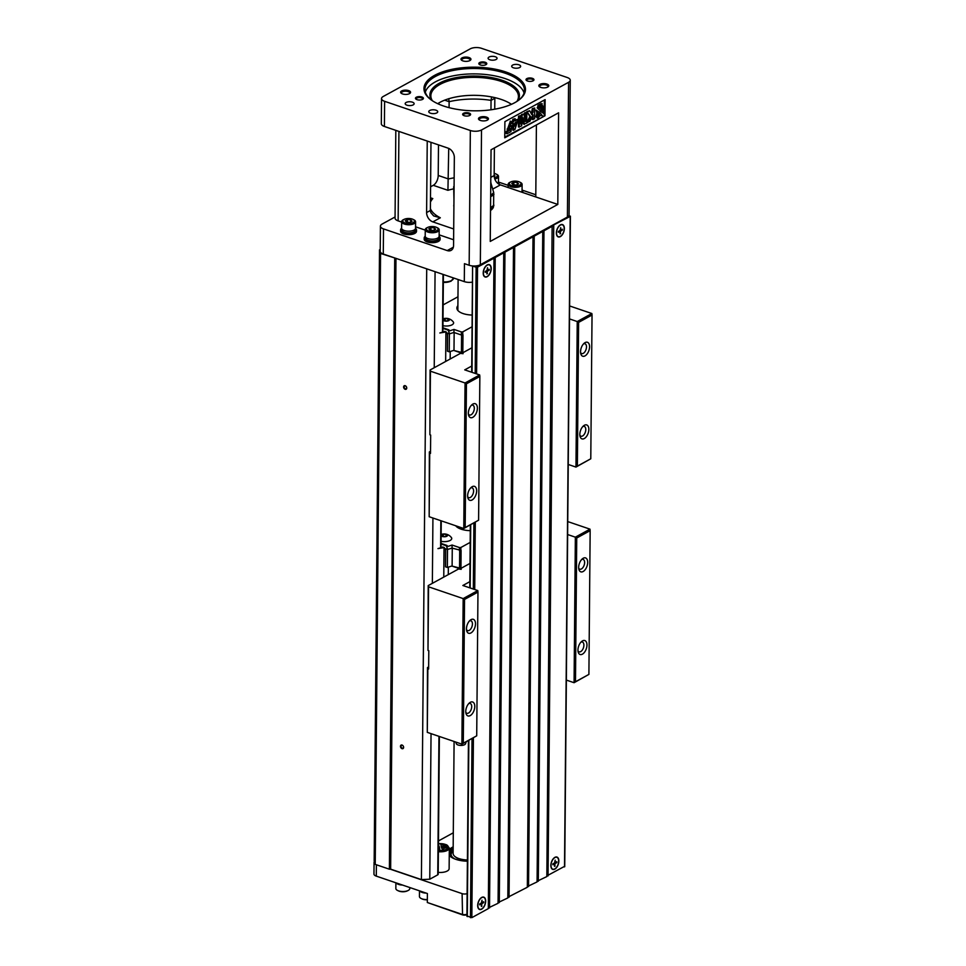 <?xml version="1.0" encoding="UTF-8"?>
<svg xmlns="http://www.w3.org/2000/svg" width="966" height="966" viewBox="0 0 966 966"><rect width="100%" height="100%" fill="white"/><g stroke="black" fill="none" stroke-linecap="round" stroke-linejoin="round"><path stroke-width="1.45" d="M527.339 886.571L537.084 881.91L542.759 231.454L477.53 267.171L476.588 373.902M533.003 236.791L527.327 887.259L507.826 897.257M513.501 247.477L507.826 897.933L498.07 902.594M503.745 252.814L498.07 903.282L488.313 907.943M493.988 258.163L488.313 908.62L471.843 917.64L467.133 916.022M564.53 866.369L546.853 875.896M564.518 866.888L570.194 216.432L552.129 225.766L546.841 876.573L537.096 881.233M552.516 226.104L542.759 231.454M570.194 216.432L568.986 215.478M471.674 372.236L472.591 265.952L472.06 372.369M475.2 373.431L476.129 267.232L472.978 266.169M476.129 267.232L477.53 267.171M495.208 257.487L489.533 907.955M543.979 230.777L538.303 881.246M514.721 246.813L509.046 897.269M534.222 236.127L528.547 886.583M485.669 901.121A6.521 3.586 -71.2 0 1 482.251 908.789A6.521 3.586 -71.2 0 1 477.868 907.183A6.521 3.586 -71.2 0 1 481.02 897.909A6.521 3.586 -71.2 0 1 485.669 901.121M491.199 268.633A6.521 3.586 -71.2 0 1 487.77 276.288A6.521 3.586 -71.2 0 1 483.386 274.694A6.521 3.586 -71.2 0 1 486.538 265.409A6.521 3.586 -71.2 0 1 491.199 268.633M504.964 252.15L499.289 902.606M558.843 861.056A6.521 3.586 -71.2 0 1 555.414 868.724A6.521 3.586 -71.2 0 1 551.031 867.118A6.521 3.586 -71.2 0 1 554.182 857.844A6.521 3.586 -71.2 0 1 558.843 861.056M564.361 228.568A6.521 3.586 -71.2 0 1 560.932 236.223A6.521 3.586 -71.2 0 1 556.549 234.629A6.521 3.586 -71.2 0 1 559.7 225.356A6.521 3.586 -71.2 0 1 564.361 228.568M553.735 225.44L548.06 875.908M395.07 216.976L382.089 224.076A7.957 3.417 0.5 0 0 380.423 226.153A7.957 3.417 0.5 0 0 383.502 228.894L447.21 250.58L453.356 247.211M470.273 48.831L383.2 96.503A7.957 3.417 0.5 0 0 381.534 98.58A7.957 3.417 0.5 0 0 384.625 101.309L470.345 130.507A7.957 3.417 0.5 0 0 481.515 129.975L568.576 82.303A7.957 3.417 0.5 0 0 570.254 80.226A7.957 3.417 0.5 0 0 567.163 77.485L481.442 48.3A7.957 3.417 0.5 0 0 470.273 48.831M430.582 186.8L433.275 185.327A7.957 4.383 108.8 0 0 438.214 175.462L438.492 144.888M438.842 104.183L438.854 102.964M380.218 249.445L379.505 249.832L374.168 860.766L375.231 864.377L380.556 253.442L395.553 258.224L383.285 254.046A7.957 3.417 -179.5 0 1 380.206 251.305L380.423 226.153M379.505 249.832L380.556 253.442M375.231 864.377L389.383 869.195L394.72 258.26M389.383 869.195L390.638 869.134L395.975 258.369M403.607 386.955A1.992 1.425 61.3 0 1 405.974 386.207A1.992 1.425 61.3 0 1 405.949 389.322A1.992 1.425 61.3 0 1 403.607 386.955M400.467 746.332A1.992 1.425 61.3 0 1 402.846 745.571A1.992 1.425 61.3 0 1 402.81 748.686A1.992 1.425 61.3 0 1 400.467 746.332M390.638 869.134L421.393 879.603L426.718 268.838M421.393 879.603L429.773 879.205L431.041 733.629M432.357 583.343L432.925 518.018M434.229 367.72L435.074 271.675M429.773 879.205L437.755 874.834A1.992 0.857 0.5 0 0 438.178 874.315L439.373 736.478M438.467 840.927L453.296 832.801M401.023 746.307A1.594 1.135 -118.7 0 0 403.051 748.131A1.594 1.135 -118.7 0 0 401.518 745.329A1.594 1.135 -118.7 0 0 401.023 746.307M404.162 386.931A1.594 1.135 -118.7 0 0 406.191 388.755A1.594 1.135 -118.7 0 0 404.657 385.965A1.594 1.135 -118.7 0 0 404.162 386.931M472.459 282.096A7.957 3.417 -179.5 0 1 464.296 281.625L395.553 258.224M415.525 228.387A7.957 3.417 -179.5 0 1 416.515 230.053L416.503 231.309A7.957 3.417 -179.5 0 1 412.035 234.352A7.957 3.417 -179.5 0 1 403.667 233.917A7.957 3.417 -179.5 0 1 400.588 231.176L400.6 229.92A7.957 3.417 -179.5 0 1 401.615 228.266M453.609 239.773L439.144 234.847M425.257 230.113L415.549 226.805M401.663 222.083L398.137 220.876A7.957 3.417 -179.5 0 1 395.058 218.135L395.819 130.362M439.119 236.416A7.957 3.417 -179.5 0 1 440.11 238.095L440.098 239.351A7.957 3.417 -179.5 0 1 435.63 242.381A7.957 3.417 -179.5 0 1 427.262 241.947A7.957 3.417 -179.5 0 1 424.183 239.206L424.195 237.95A7.957 3.417 -179.5 0 1 425.209 236.296M498.468 182.055L508.164 185.351M522.063 190.085L535.804 194.77M453.899 206.567A19.9 8.561 -179.5 0 1 453.791 205.625A19.9 8.561 -179.5 0 1 453.923 204.683M493.59 205.734A19.9 8.561 -179.5 0 1 493.59 205.963A19.9 8.561 -179.5 0 1 490.523 210.479M557.805 204.442L490.245 241.428L491.054 149.79L558.602 112.793L557.805 204.442L535.78 196.943L536.408 124.952M490.813 177.394L494.157 175.558A7.957 5.699 -118.7 0 0 500.388 184.892L535.78 196.943M432.84 221.878A7.957 5.699 61.3 0 1 426.61 212.556L430.377 210.479L430.764 212.544L433.637 215.925L440.327 217.785L432.84 221.878L453.706 228.99M492.262 206.845A19.9 8.561 -179.5 0 1 493.034 207.944M447.21 250.58A7.957 5.699 61.3 0 0 451.098 250.375A7.957 5.699 61.3 0 0 453.561 245.533L454.334 157.494A7.957 5.699 61.3 0 0 448.103 148.16L384.396 126.474L384.625 101.309M464.296 281.625L464.453 263.658L469.162 265.264L470.345 130.507M381.534 98.58L381.316 123.733A7.957 3.417 0.5 0 0 384.396 126.474M511.449 104.316A43.784 18.825 0.5 0 0 439.892 102.372A43.784 18.825 0.5 0 0 437.719 103.676M570.254 80.226L569.071 214.995A7.957 3.417 -179.5 0 1 567.404 217.06L480.331 264.732A7.957 3.417 -179.5 0 1 469.162 265.264M504.747 137.812L544.981 115.787L545.126 99.607L504.892 121.644L504.747 137.812M434.603 75.348A50.751 21.82 -179.5 0 1 502.513 70.941A50.751 21.82 -179.5 0 1 519.249 99.776A50.751 21.82 -179.5 0 1 474.523 110.824A50.751 21.82 -179.5 0 1 429.991 99.003A50.751 21.82 -179.5 0 1 434.603 75.348M539.885 84.392A4.975 2.137 -179.5 0 1 546.551 83.957A4.975 2.137 -179.5 0 1 548.181 86.783A4.975 2.137 -179.5 0 1 543.798 87.87A4.975 2.137 -179.5 0 1 539.439 86.711A4.975 2.137 -179.5 0 1 539.885 84.392M462.026 57.888A4.975 2.137 -179.5 0 1 468.691 57.453A4.975 2.137 -179.5 0 1 470.333 60.278A4.975 2.137 -179.5 0 1 465.95 61.365A4.975 2.137 -179.5 0 1 461.579 60.206A4.975 2.137 -179.5 0 1 462.026 57.888M401.675 90.937A4.975 2.137 -179.5 0 1 408.328 90.502A4.975 2.137 -179.5 0 1 409.97 93.328A4.975 2.137 -179.5 0 1 405.587 94.414A4.975 2.137 -179.5 0 1 401.216 93.255A4.975 2.137 -179.5 0 1 401.675 90.937M479.534 117.441A4.975 2.137 -179.5 0 1 486.188 117.007A4.975 2.137 -179.5 0 1 487.83 119.832A4.975 2.137 -179.5 0 1 483.447 120.919A4.975 2.137 -179.5 0 1 479.076 119.76A4.975 2.137 -179.5 0 1 479.534 117.441M416.286 97.24A3.985 1.715 -179.5 0 1 421.623 96.902A3.985 1.715 -179.5 0 1 422.927 99.16A3.985 1.715 -179.5 0 1 419.425 100.029A3.985 1.715 -179.5 0 1 415.935 99.1A3.985 1.715 -179.5 0 1 416.286 97.24M463.475 113.312A3.985 1.715 -179.5 0 1 468.8 112.962A3.985 1.715 -179.5 0 1 470.116 115.22A3.985 1.715 -179.5 0 1 466.614 116.089A3.985 1.715 -179.5 0 1 463.112 115.159A3.985 1.715 -179.5 0 1 463.475 113.312M479.655 62.548A3.985 1.715 -179.5 0 1 484.98 62.198A3.985 1.715 -179.5 0 1 486.296 64.468A3.985 1.715 -179.5 0 1 482.783 65.326A3.985 1.715 -179.5 0 1 479.293 64.408A3.985 1.715 -179.5 0 1 479.655 62.548M526.844 78.608A3.985 1.715 -179.5 0 1 532.169 78.27A3.985 1.715 -179.5 0 1 533.486 80.528A3.985 1.715 -179.5 0 1 529.972 81.398A3.985 1.715 -179.5 0 1 526.482 80.468A3.985 1.715 -179.5 0 1 526.844 78.608M489.038 57.054A4.48 1.92 -179.5 0 1 494.037 56.451A4.48 1.92 -179.5 0 1 497.055 58.298A4.48 1.92 -179.5 0 1 492.563 60.194A4.48 1.92 -179.5 0 1 488.096 58.226A4.48 1.92 -179.5 0 1 489.038 57.054M512.632 65.096A4.48 1.92 -179.5 0 1 517.631 64.493A4.48 1.92 -179.5 0 1 520.65 66.34A4.48 1.92 -179.5 0 1 516.158 68.224A4.48 1.92 -179.5 0 1 511.69 66.256A4.48 1.92 -179.5 0 1 512.632 65.096M406.118 102.468A4.48 1.92 -179.5 0 1 411.118 101.853A4.48 1.92 -179.5 0 1 414.136 103.712A4.48 1.92 -179.5 0 1 409.644 105.596A4.48 1.92 -179.5 0 1 405.177 103.628A4.48 1.92 -179.5 0 1 406.118 102.468M429.713 110.498A4.48 1.92 -179.5 0 1 434.712 109.895A4.48 1.92 -179.5 0 1 437.731 111.742A4.48 1.92 -179.5 0 1 433.239 113.626A4.48 1.92 -179.5 0 1 428.771 111.658A4.48 1.92 -179.5 0 1 429.713 110.498M453.658 188.841A43.784 18.825 0.5 0 0 447.934 190.314L448.719 148.402M449.081 107.649L449.13 101.684L444.662 100.162M490.97 109.786L491.042 100.367A51.753 22.254 0.5 0 0 449.13 101.684L448.731 98.665M494.157 175.558L494.399 147.955M494.737 109.194L494.834 98.291L491.042 100.367L491.609 96.95M494.87 97.638A7.957 5.699 -118.7 0 0 494.834 98.291M430.377 210.479L430.981 142.328M426.61 212.556L427.238 141.06M516.895 101.43A43.784 18.825 0.5 0 0 518.44 96.564A43.784 18.825 0.5 0 0 488.905 78.487A43.784 18.825 0.5 0 0 440.049 84.404A43.784 18.825 0.5 0 0 430.86 95.803A43.784 18.825 0.5 0 0 432.321 100.693M533.111 80.77A3.284 1.413 0.5 0 0 533.268 80.347A3.284 1.413 0.5 0 0 531.046 78.983A3.284 1.413 0.5 0 0 527.388 79.429A3.284 1.413 0.5 0 0 526.699 80.287A3.284 1.413 0.5 0 0 526.844 80.721M485.922 64.71A3.284 1.413 0.5 0 0 486.079 64.275A3.284 1.413 0.5 0 0 483.857 62.923A3.284 1.413 0.5 0 0 480.199 63.37A3.284 1.413 0.5 0 0 479.51 64.215A3.284 1.413 0.5 0 0 479.667 64.65M469.742 115.461A3.284 1.413 0.5 0 0 469.899 115.039A3.284 1.413 0.5 0 0 467.689 113.686A3.284 1.413 0.5 0 0 464.03 114.121A3.284 1.413 0.5 0 0 463.33 114.978A3.284 1.413 0.5 0 0 463.487 115.413M422.553 99.401A3.284 1.413 0.5 0 0 422.71 98.967A3.284 1.413 0.5 0 0 420.5 97.614A3.284 1.413 0.5 0 0 416.841 98.061A3.284 1.413 0.5 0 0 416.153 98.918A3.284 1.413 0.5 0 0 416.298 99.341M487.407 120.11A4.178 1.799 0.5 0 0 487.637 119.53A4.178 1.799 0.5 0 0 484.811 117.804A4.178 1.799 0.5 0 0 480.15 118.371A4.178 1.799 0.5 0 0 479.281 119.458A4.178 1.799 0.5 0 0 479.498 120.038M409.548 93.605A4.178 1.799 0.5 0 0 409.777 93.026A4.178 1.799 0.5 0 0 406.964 91.299A4.178 1.799 0.5 0 0 402.291 91.867A4.178 1.799 0.5 0 0 401.421 92.953A4.178 1.799 0.5 0 0 401.639 93.533M469.911 60.556A4.178 1.799 0.5 0 0 470.14 59.977A4.178 1.799 0.5 0 0 467.315 58.25A4.178 1.799 0.5 0 0 462.654 58.817A4.178 1.799 0.5 0 0 461.772 59.904A4.178 1.799 0.5 0 0 461.99 60.484M547.77 87.061A4.178 1.799 0.5 0 0 547.988 86.481A4.178 1.799 0.5 0 0 545.174 84.754A4.178 1.799 0.5 0 0 540.513 85.322A4.178 1.799 0.5 0 0 539.632 86.409A4.178 1.799 0.5 0 0 539.849 86.988M430.486 198.634L432.804 198.585A43.784 18.825 0.5 0 0 430.45 202.148M500.388 184.892L492.889 188.998L492.286 187.682M491.283 184.53L490.764 182.067M431.524 100.15A44.786 19.26 -179.5 0 1 474.825 76.036A44.786 19.26 -179.5 0 1 517.704 100.899M425.318 92.156A49.761 21.397 -179.5 0 1 435.328 81.905A49.761 21.397 -179.5 0 1 487.854 74.756A49.761 21.397 -179.5 0 1 524.043 93.026M518.802 100.126A49.761 21.397 0.5 0 0 524.466 90.333A49.761 21.397 0.5 0 0 490.897 69.781A49.761 21.397 0.5 0 0 435.376 76.507A49.761 21.397 0.5 0 0 424.943 89.464A49.761 21.397 0.5 0 0 430.438 99.353M504.747 137.112L544.981 115.787M540.767 104.545L540.863 103.748M541.648 104.014L540.743 103.785L542.131 103.664L541.781 105.644L542.131 103.664M539.426 107.938L540.211 108.216L542.542 105.548L540.187 110.752L537.132 107.806L539.426 107.938L541.129 105.982M541.685 105.342L542.542 105.548M536.71 117.164L535.925 116.898L536.903 112.974L535.985 110.088L539.414 112.297L536.71 117.164L537.688 113.239L536.77 110.366M524.562 117.659L524.598 112.829L526.856 112.297L526.76 123.08L523.608 124.107L522.703 119.687M524.405 124.373L523.053 117.792L521.58 125.918L518.44 126.944L518.525 116.162L520.783 115.63L520.71 124.107L522.328 114.773L521.543 114.507L523.85 113.952L525.311 121.583L525.383 113.107L524.598 112.829M520.746 119.072L521.543 114.507M544.196 115.522L544.329 100.041M511.92 122.815L512.91 119.241L515.144 118.709L515.132 120.883L518.319 119.132L515.132 120.182M518.319 119.132L514.866 129.637L512.813 130.06L512.874 123.926M513.598 130.325L513.658 123.491L512.692 124.022L511.908 123.25M531.312 113.759L532.326 108.603L534.681 108.011L534.596 118.794L532.23 119.386L532.254 116.488M533.015 119.651L533.063 114.869L529.827 121.402L526.929 122.296L529.899 116.488L526.856 111.597L529.682 110.752L531.783 114.64L533.075 112.128L532.29 111.863M510.483 124.24L509.939 123.25L508.78 127.5L511.775 125.556L510.954 131.593L506.993 133.755L507.017 131.823L509.843 130.277L510.084 128.309L507.826 129.42L510.929 121.378L511.968 123.213L510.483 124.24L509.505 123.274M508.454 127.21L509.77 125.713L511.775 125.556M506.993 133.755L506.208 133.489L506.232 131.557L509.154 129.166M507.464 129.203L510.386 121.233M540.175 113.01L539.39 112.744L537.048 117.949L537.833 118.214L540.151 115.546L542.445 115.691L540.175 113.01L537.833 118.214M543.592 113.396L540.163 111.187L542.868 106.32L543.653 106.586L542.675 110.51L543.592 113.396L540.948 111.464L543.653 106.586M539.596 105.137L538.714 104.896L540.115 104.775L539.632 106.514L540.38 104.63L540.477 106.079L541.02 104.28L540.682 106.248L540.163 105.306L539.149 107.093L540.115 104.775M539.487 104.557L540.38 104.63L539.559 104.376M540.694 104.533L539.825 104.231L541.02 104.28M538.448 107.48L537.651 107.214L537.99 105.234L539.378 105.173L538.448 107.48L539.378 105.173M525.383 113.107L526.856 112.297M519.225 127.21L519.322 116.427L518.525 116.162M519.322 116.427L520.783 115.63M522.328 114.773L523.85 113.952M512.692 124.022L512.705 122.199L513.683 121.68L513.695 119.506L512.91 119.241M513.695 119.506L515.144 118.709M512.705 122.199L511.92 121.933M513.683 121.68L512.898 121.402M516.907 121.716L515.107 122.694L515.083 126.377L516.907 121.716M515.095 124.046L515.772 122.332M533.075 112.128L533.111 108.88L532.326 108.603M533.111 108.88L534.681 108.011M527.714 122.561L530.684 116.753L529.899 116.488M530.684 116.753L526.856 111.597M527.641 111.863L529.682 110.752M510.555 125.978L509.77 125.713M507.017 131.823L506.232 131.557M509.843 130.277L509.058 130.012M536.903 112.974L537.688 113.239M540.163 111.187L540.948 111.464M540.187 110.752L537.917 108.071L540.211 108.216M537.132 107.806L537.917 108.071M538.714 104.835L539.511 105.113M539.825 104.231L540.61 104.497M540.839 104.569L541.552 104.811M540.755 103.724L541.54 103.99M541.781 105.644L540.803 104.678M541.165 105.692L541.528 104.92M537.664 107.154L538.448 107.419M537.977 105.294L538.883 105.523M537.99 105.234L538.774 105.511M522.038 191.014A7.957 3.417 -179.5 0 1 523.029 192.596M510.845 181.898A5.844 2.512 0.5 0 0 511.569 185.593A5.844 2.512 0.5 0 0 519.43 185.375A5.844 2.512 0.5 0 0 519.479 181.982A5.844 2.512 0.5 0 0 510.845 181.898L510.012 182.284A6.967 2.995 0.5 0 0 508.176 184.289A6.967 2.995 0.5 0 0 510.869 186.692A6.967 2.995 0.5 0 0 518.199 187.066A6.967 2.995 0.5 0 0 522.111 184.409L522.051 190.882A6.967 2.995 -179.5 0 1 521.471 192.065M522.111 184.409A6.967 2.995 0.5 0 0 520.312 182.381L519.479 181.982M513.031 184.784L511.739 183.407L513.84 182.248L517.257 182.477L518.561 183.854L516.448 185.013L513.031 184.784M513.84 182.248L513.827 184.844M517.257 182.477L517.245 184.578M498.444 182.985A7.957 3.417 -179.5 0 1 499.422 184.482M494.797 178.988A6.967 2.995 0.5 0 0 498.516 176.38L498.456 182.852A6.967 2.995 -179.5 0 1 498.178 183.673M498.516 176.38A6.967 2.995 0.5 0 0 496.717 174.351L495.884 173.94A5.844 2.512 0.5 0 0 494.181 173.373M494.435 177.804A5.844 2.512 0.5 0 0 495.884 173.94M494.169 174.979L494.966 175.824L494.181 176.259M416.515 230.053A7.957 3.417 -179.5 0 1 412.047 233.084A7.957 3.417 -179.5 0 1 403.679 232.661A7.957 3.417 -179.5 0 1 400.6 229.92M415.332 228.954L415.32 230.041A6.762 2.91 -179.5 0 1 413.907 231.804A6.762 2.91 -179.5 0 1 406.348 232.721A6.762 2.91 -179.5 0 1 401.784 229.932L401.796 228.845M415.597 221.782L415.537 228.254A6.967 2.995 -179.5 0 1 411.625 230.898A6.967 2.995 -179.5 0 1 404.307 230.524A6.967 2.995 -179.5 0 1 401.602 228.133L401.663 221.661A6.967 2.995 0.5 0 0 404.356 224.064A6.967 2.995 0.5 0 0 411.685 224.438A6.967 2.995 0.5 0 0 415.597 221.782A6.967 2.995 0.5 0 0 413.798 219.753L412.965 219.354A5.844 2.512 0.5 0 0 404.331 219.27A5.844 2.512 0.5 0 0 405.056 222.965A5.844 2.512 0.5 0 0 412.917 222.735A5.844 2.512 0.5 0 0 412.965 219.354M404.331 219.27L403.498 219.656A6.967 2.995 0.5 0 0 401.663 221.661M406.517 222.156L405.225 220.779L407.326 219.62L410.743 219.85L412.047 221.226L409.934 222.385L406.517 222.156M407.326 219.62L407.314 222.216M410.743 219.85L410.731 221.951M440.11 238.095A7.957 3.417 -179.5 0 1 435.642 241.126A7.957 3.417 -179.5 0 1 427.274 240.691A7.957 3.417 -179.5 0 1 424.195 237.95M438.926 236.996L438.914 238.083A6.762 2.91 -179.5 0 1 437.501 239.846A6.762 2.91 -179.5 0 1 429.942 240.751A6.762 2.91 -179.5 0 1 425.378 237.962L425.39 236.875M439.192 229.811L439.132 236.284A6.967 2.995 -179.5 0 1 435.219 238.94A6.967 2.995 -179.5 0 1 427.902 238.566A6.967 2.995 -179.5 0 1 425.197 236.163L425.257 229.691A6.967 2.995 0.5 0 0 427.95 232.094A6.967 2.995 0.5 0 0 435.28 232.468A6.967 2.995 0.5 0 0 439.192 229.811A6.967 2.995 0.5 0 0 437.393 227.783L436.56 227.384A5.844 2.512 0.5 0 0 427.926 227.312A5.844 2.512 0.5 0 0 428.65 230.995A5.844 2.512 0.5 0 0 436.511 230.777A5.844 2.512 0.5 0 0 436.56 227.384M427.926 227.312L427.093 227.686A6.967 2.995 0.5 0 0 425.257 229.691M430.111 230.198L428.807 228.809L430.921 227.65L434.338 227.879L435.642 229.256L433.529 230.415L430.111 230.198M430.921 227.65L430.896 230.246M434.338 227.879L434.326 229.98M491.03 207.63A17.907 7.704 -179.5 0 1 491.573 209.55A17.907 7.704 -179.5 0 1 491.573 209.682L491.573 209.55M453.96 199.672L453.682 186.692M490.656 195.072A20.902 8.984 0.5 0 0 493.711 192.536L491.477 184.929A20.902 8.984 0.5 0 0 490.752 184.47M493.711 192.536L493.602 205.118M467.411 859.969A14.925 6.424 -179.5 0 1 454.889 856.504A14.925 6.424 -179.5 0 1 453.114 853.437L454.092 741.477M467.411 860.44A13.935 5.989 -179.5 0 1 455.759 857.204L454.889 856.504M453.126 851.263A16.917 7.269 0.5 0 0 451.122 854.487M453.139 850.901A16.917 7.269 0.5 0 0 451.11 854.318A16.917 7.269 0.5 0 0 455.191 859.1M453.151 849.766A18.306 7.873 0.5 0 0 451.967 850.575A18.306 7.873 0.5 0 0 450.216 856.142M449.262 853.872A18.909 8.126 -179.5 0 1 451.436 850.986A18.909 8.126 -179.5 0 1 451.714 850.78M374.397 861.551A5.965 2.572 0.5 0 0 374.071 862.384A5.965 2.572 0.5 0 0 375.074 863.821M449.299 849.657A19.9 8.561 -179.5 0 1 452.317 847.303A19.9 8.561 -179.5 0 1 453.175 846.868M467.399 861.213A19.9 8.561 -179.5 0 1 450.506 856.588A19.9 8.561 -179.5 0 1 449.25 855.345M438.19 872.358A8.96 3.852 0.5 0 0 449.13 868.7L449.311 848.039A8.96 3.852 -179.5 0 1 438.371 851.698M390.228 869.159L462.11 893.635A3.985 1.715 0.5 0 0 467.121 893.622M453.163 848.438A18.909 8.126 0.5 0 0 453.102 848.474A18.909 8.126 0.5 0 0 449.275 852.423M449.262 854.367A18.909 8.126 0.5 0 0 450.977 856.939M466.94 914.536L466.711 914.657A2.983 1.28 -179.5 0 1 462.533 914.862L427.322 902.51L427.395 893.526L376.281 876.126A5.965 2.572 -179.5 0 1 373.963 874.073L374.071 862.384M427.322 902.51L461.929 914.295A3.985 1.715 0.5 0 0 466.94 914.283M420.089 891.038A6.762 2.91 0.5 0 0 425.825 892.995M419.812 890.942A6.967 2.995 0.5 0 0 422.19 892.439A6.967 2.995 0.5 0 0 426.103 893.091M427.346 899.539A6.967 2.995 -179.5 0 1 422.13 898.899A6.967 2.995 -179.5 0 1 421.236 898.537A6.967 2.995 -179.5 0 1 419.437 896.508L419.486 890.833M427.346 899.769A5.844 2.512 -179.5 0 1 422.818 899.249A5.844 2.512 -179.5 0 1 422.07 898.935A5.844 2.512 -179.5 0 1 421.695 898.742M396.495 883.009A6.762 2.91 0.5 0 0 402.23 884.965M396.217 882.912A6.967 2.995 0.5 0 0 398.596 884.409A6.967 2.995 0.5 0 0 402.52 885.061M409.789 887.525L409.777 888.599A6.967 2.995 -179.5 0 1 407.942 890.592A6.967 2.995 -179.5 0 1 398.535 890.869A6.967 2.995 -179.5 0 1 397.642 890.507A6.967 2.995 -179.5 0 1 395.843 888.478L395.891 882.803M407.483 890.785A5.844 2.512 -179.5 0 1 407.109 890.978A5.844 2.512 -179.5 0 1 399.224 891.207A5.844 2.512 -179.5 0 1 398.475 890.906A5.844 2.512 -179.5 0 1 398.101 890.712M447.536 845.938L441.208 846.614L440.846 843.668L443.177 845.359L447.536 845.938L441.208 846.614M438.419 846.723L439.24 846.711L438.431 844.779M438.395 849.223L439.844 850.322L439.482 847.375L438.407 847.46M447.886 847.351L443.998 848.329L442.706 850.189L441.462 847.46L447.886 847.351M447.898 847.17L443.998 848.148L442.718 850.008L441.462 847.279M438.395 849.042L439.844 850.152M438.419 846.542L439.24 846.53M441.208 846.433L440.846 843.668M558.686 861.141A6.267 3.453 108.8 0 0 554.303 857.977A6.267 3.453 108.8 0 0 551.006 865.355A6.267 3.453 108.8 0 0 551.2 867.094A6.267 3.453 108.8 0 0 555.438 868.47A6.267 3.453 108.8 0 0 558.686 861.141M554.52 866.345L554.544 863.846L552.854 864.775L552.854 863.894L554.556 862.964L555.172 860.151L555.148 862.638L556.839 861.708L556.839 862.59L555.136 863.519L554.52 866.345M556.839 862.59L555.378 862.517M554.544 863.846L553.554 863.519M554.158 863.181L555.136 863.519M555.124 866.019L554.532 865.403M485.524 901.206A6.267 3.453 108.8 0 0 481.14 898.042A6.267 3.453 108.8 0 0 477.844 905.408A6.267 3.453 108.8 0 0 478.037 907.159A6.267 3.453 108.8 0 0 482.275 908.535A6.267 3.453 108.8 0 0 485.524 901.206M481.358 906.41L481.382 903.91L479.679 904.84L479.691 903.959L481.382 903.029L482.01 900.203L481.986 902.703L483.676 901.773L483.676 902.655L481.974 903.584L481.358 906.41M483.676 902.655L482.215 902.582M481.382 903.91L480.392 903.572M480.983 903.246L481.974 903.584M481.949 906.084L481.37 905.468M556.525 232.854A6.267 3.453 108.8 0 0 556.718 234.605A6.267 3.453 108.8 0 0 560.956 235.982A6.267 3.453 108.8 0 0 564.204 228.652A6.267 3.453 108.8 0 0 559.833 225.476A6.267 3.453 108.8 0 0 556.525 232.854M560.038 233.857L560.063 231.357L558.372 232.287L558.372 231.405L560.075 230.476L560.691 227.65L560.666 230.149L562.369 229.22L562.357 230.101L560.666 231.031L560.038 233.857M562.357 230.101L560.896 230.017M560.063 231.357L559.072 231.019M559.676 230.693L560.666 231.031M560.642 233.531L560.051 232.915M483.362 272.919A6.267 3.453 108.8 0 0 483.555 274.658A6.267 3.453 108.8 0 0 487.794 276.047A6.267 3.453 108.8 0 0 491.042 268.717A6.267 3.453 108.8 0 0 486.659 265.541A6.267 3.453 108.8 0 0 483.362 272.919M486.876 273.921L486.9 271.422L485.21 272.352L485.21 271.47L486.912 270.54L487.528 267.715L487.504 270.214L489.194 269.285L489.194 270.166L487.492 271.096L486.876 273.921M489.194 270.166L487.733 270.082M486.9 271.422L485.91 271.084M486.514 270.758L487.492 271.096M487.48 273.583L486.888 272.967M448.345 567.127L448.284 574.613M461.193 569.336L458.572 568.986L428.204 585.613L428.554 586.809L463.161 598.594L477.796 590.576L462.859 585.493L469.838 581.665M469.995 563.42L460.939 568.382L451.786 566.028L461.193 569.228M451.786 566.028L447.355 567.44L445.543 566.825L445.592 548.76M567.634 534.536L575.35 537.168L589.985 529.151L567.742 521.58M470.285 530.672A15.927 6.847 -179.5 0 1 455.723 525.77M588.898 674.401L574.082 682.708L575.35 537.168L576.738 538.002L575.482 681.742L588.898 674.401L590.154 530.648L576.738 538.002M566.354 680.088L574.082 682.708L575.482 681.742M476.709 735.826L461.893 744.134L463.161 598.594L464.549 599.427L463.294 743.18L476.709 735.826L477.965 592.086L464.549 599.427M428.65 666.914L427.491 667.542L427.286 732.361L461.893 744.134L463.294 743.18M447.512 549.473L445.688 548.797L447.512 549.473L447.355 567.44M445.543 566.825L445.7 548.857M452.112 565.919L452.269 548.169M459.55 568.455L459.695 550.608M460.939 568.382L461.096 550.415L452.064 548.096L447.596 549.449M470.188 542.397L460.879 547.493L460.854 550.548M445.688 548.797L444.505 548.398M441.076 541.31A7.462 3.212 0.5 0 0 450.168 540.441A7.462 3.212 0.5 0 0 451.738 538.497A7.462 3.212 0.5 0 0 450.977 537.072M459.454 550.608L459.49 547.565L452.088 545.041L452.064 548.096M459.49 547.565L460.879 547.493M447.801 549.521L446.232 545.742L448.152 546.358L452.088 545.041M446.232 545.742L441.051 543.979M447.041 545.476L441.064 543.435M441.136 534.512A8.875 8.875 0 0 1 451.388 537.579A7.462 3.212 -179.5 0 1 451.738 538.533M442.537 536.335L441.45 535.188L443.213 534.222L446.063 534.415L447.149 535.562L445.386 536.528L442.537 536.335M441.136 535.067A3.236 1.389 -179.5 0 1 441.74 534.5A3.236 1.389 -179.5 0 1 446.823 534.524A3.236 1.389 -179.5 0 1 445.664 536.637A3.236 1.389 -179.5 0 1 441.136 535.623M446.063 534.415L446.05 536.166M443.213 534.222L443.201 536.384M445.592 548.857L444.674 549.28L444.336 547.553L437.936 548.603L442.899 547.154M444.034 547.65L443.768 577.088M466.264 741.743L465.552 743.748A4.673 2.017 -179.5 0 1 458.065 744.991A4.673 2.017 -179.5 0 1 456.302 743.675L455.759 742.057M428.554 586.809L427.998 650.42L428.795 650.686L428.626 669.015L427.841 668.75L427.286 732.361M428.204 585.613L427.998 650.42M427.491 667.542L427.841 668.75M474.777 706.484A7.366 4.057 -71.2 0 1 470.913 715.142A7.366 4.057 -71.2 0 1 465.962 713.331A7.366 4.057 -71.2 0 1 469.524 702.85A7.366 4.057 -71.2 0 1 474.777 706.484M475.501 623.831A7.366 4.057 -71.2 0 1 471.625 632.488A7.366 4.057 -71.2 0 1 466.675 630.677A7.366 4.057 -71.2 0 1 470.249 620.196A7.366 4.057 -71.2 0 1 475.501 623.831M587.69 562.405A7.366 4.057 -71.2 0 1 583.814 571.063A7.366 4.057 -71.2 0 1 578.863 569.252A7.366 4.057 -71.2 0 1 582.438 558.771A7.366 4.057 -71.2 0 1 587.69 562.405M586.966 645.059A7.366 4.057 -71.2 0 1 583.09 653.716A7.366 4.057 -71.2 0 1 578.139 651.905A7.366 4.057 -71.2 0 1 581.713 641.424A7.366 4.057 -71.2 0 1 586.966 645.059M466.506 629.578A5.18 2.85 108.8 0 0 467.592 630.605A5.18 2.85 108.8 0 0 470.792 628.926A5.18 2.85 108.8 0 0 472.434 623.976A5.18 2.85 108.8 0 0 470.925 620.812A5.18 2.85 108.8 0 0 469.44 620.969M577.97 650.806A5.18 2.85 108.8 0 0 579.057 651.833A5.18 2.85 108.8 0 0 582.256 650.154A5.18 2.85 108.8 0 0 583.899 645.203A5.18 2.85 108.8 0 0 582.389 642.04A5.18 2.85 108.8 0 0 580.904 642.197M578.694 568.153A5.18 2.85 108.8 0 0 579.781 569.179A5.18 2.85 108.8 0 0 582.969 567.489A5.18 2.85 108.8 0 0 584.623 562.55A5.18 2.85 108.8 0 0 583.114 559.386A5.18 2.85 108.8 0 0 581.629 559.543M465.781 712.232A5.18 2.85 108.8 0 0 466.868 713.27A5.18 2.85 108.8 0 0 470.068 711.58A5.18 2.85 108.8 0 0 471.71 706.629A5.18 2.85 108.8 0 0 470.213 703.465A5.18 2.85 108.8 0 0 468.715 703.622M589.985 529.151L590.154 530.648M477.965 592.086L477.796 590.576M450.228 351.503L450.168 358.99M463.064 353.713L460.456 353.363L430.087 369.99L430.438 371.185L465.044 382.971L479.679 374.953L464.731 369.869L471.722 366.042M471.879 347.796L462.823 352.759L453.67 350.404L463.064 353.604M453.67 350.404L449.238 351.817L447.427 351.201L447.475 333.137M569.517 318.913L577.233 321.545L591.868 313.527L569.626 305.956M443.14 304.894L457.969 296.779M472.169 315.049A15.927 6.847 -179.5 0 1 456.882 308.082A15.927 6.847 -179.5 0 1 457.896 305.703M590.781 458.778L575.965 467.085L577.233 321.545L578.622 322.378L577.366 466.119L590.781 458.778L592.037 315.025L578.622 322.378M568.237 464.465L575.965 467.085L577.366 466.119M478.593 520.203L463.777 528.511L465.044 382.971L466.433 383.804L465.177 527.557L478.593 520.203L479.848 376.462L466.433 383.804M430.534 451.291L429.375 451.919L429.17 516.738L463.777 528.511L465.177 527.557M449.395 333.85L447.572 333.173L449.395 333.85L449.238 351.817M447.427 351.201L447.584 333.234M453.996 350.296L454.153 332.546M461.422 352.832L461.579 334.985M462.823 352.759L462.98 334.791L461.337 334.997L453.948 332.473L449.48 333.825M472.06 326.774L462.762 331.869L462.738 334.924M447.572 333.173L446.389 332.775M442.959 325.687A7.462 3.212 0.5 0 0 452.052 324.817A7.462 3.212 0.5 0 0 453.622 322.873A7.462 3.212 0.5 0 0 452.861 321.449M461.337 334.997L461.362 331.942L453.972 329.418L453.948 332.473M461.362 331.942L462.762 331.869M449.685 333.898L448.115 330.118L450.035 330.734L453.972 329.418M448.115 330.118L442.935 328.355M448.924 329.853L442.947 327.812M443.02 318.889A8.875 8.875 0 0 1 453.271 321.956A7.462 3.212 -179.5 0 1 453.622 322.91M444.42 320.712L443.334 319.565L445.097 318.599L447.946 318.792L449.033 319.939L447.27 320.905L444.42 320.712M443.02 319.444A3.236 1.389 -179.5 0 1 443.623 318.877A3.236 1.389 -179.5 0 1 448.707 318.901A3.236 1.389 -179.5 0 1 447.548 321.026A3.236 1.389 -179.5 0 1 443.008 320M447.946 318.792L447.922 320.543M445.097 318.599L445.072 320.76M447.475 333.234L446.558 333.656L446.22 331.93L439.82 332.98L444.783 331.531M445.906 332.026L445.652 361.465M430.438 371.185L429.882 434.797L430.667 435.062L430.51 453.392L429.725 453.126L429.17 516.738M430.087 369.99L429.882 434.797M429.375 451.919L429.725 453.126M476.661 490.861A7.366 4.057 -71.2 0 1 472.797 499.519A7.366 4.057 -71.2 0 1 467.834 497.707A7.366 4.057 -71.2 0 1 471.408 487.226A7.366 4.057 -71.2 0 1 476.661 490.861M477.385 408.207A7.366 4.057 -71.2 0 1 473.509 416.865A7.366 4.057 -71.2 0 1 468.558 415.054A7.366 4.057 -71.2 0 1 472.132 404.573A7.366 4.057 -71.2 0 1 477.385 408.207M589.574 346.782A7.366 4.057 -71.2 0 1 585.698 355.44A7.366 4.057 -71.2 0 1 580.747 353.628A7.366 4.057 -71.2 0 1 584.309 343.147A7.366 4.057 -71.2 0 1 589.574 346.782M588.849 429.435A7.366 4.057 -71.2 0 1 584.973 438.093A7.366 4.057 -71.2 0 1 580.023 436.282A7.366 4.057 -71.2 0 1 583.597 425.801A7.366 4.057 -71.2 0 1 588.849 429.435M468.389 413.955A5.18 2.85 108.8 0 0 469.476 414.982A5.18 2.85 108.8 0 0 472.664 413.303A5.18 2.85 108.8 0 0 474.318 408.352A5.18 2.85 108.8 0 0 472.809 405.189A5.18 2.85 108.8 0 0 471.323 405.346M579.854 435.183A5.18 2.85 108.8 0 0 580.94 436.209A5.18 2.85 108.8 0 0 584.128 434.531A5.18 2.85 108.8 0 0 585.782 429.58A5.18 2.85 108.8 0 0 584.273 426.417A5.18 2.85 108.8 0 0 582.788 426.574M580.578 352.53A5.18 2.85 108.8 0 0 581.665 353.556A5.18 2.85 108.8 0 0 584.853 351.878A5.18 2.85 108.8 0 0 586.495 346.927A5.18 2.85 108.8 0 0 584.998 343.763A5.18 2.85 108.8 0 0 583.5 343.92M467.665 496.609A5.18 2.85 108.8 0 0 468.752 497.647A5.18 2.85 108.8 0 0 471.951 495.956A5.18 2.85 108.8 0 0 473.594 491.006A5.18 2.85 108.8 0 0 472.096 487.842A5.18 2.85 108.8 0 0 470.599 487.999M591.868 313.527L592.037 315.025M479.848 376.462L479.679 374.953M475.296 522.208L474.717 589.526M473.412 737.831L471.843 917.64M470.454 917.7L472.012 738.592M473.316 589.055L473.895 522.98M470.732 524.707L470.176 587.992M468.848 740.33L467.303 916.625M437.755 874.834L438.962 736.333M440.617 547.698L440.846 520.71M442.488 332.075L442.996 274.38M443.346 281.891A8.96 3.852 0.5 0 0 453.501 278.16L453.501 277.954M447.934 190.314L433.275 185.327M430.486 197.801L432.804 198.585M430.401 208.62A43.784 18.825 0.5 0 0 440.327 217.785M383.285 254.046L383.502 228.894M480.331 264.732L481.515 129.975M567.404 217.06L568.576 82.303M438.214 175.462L448.453 178.951A51.753 22.254 -179.5 0 1 454.153 177.816M398.922 131.412L398.137 220.876M451.907 280.333A7.957 3.417 -179.5 0 1 443.346 282.362M493.964 194.347A21.892 9.418 -179.5 0 1 490.643 196.666M490.547 207.449A21.892 9.418 0.5 0 0 493.88 205.13M376.281 876.126L376.378 864.763M462.533 914.862L462.11 893.635M438.383 850.358A7.957 3.417 0.5 0 0 448.333 847.134A7.957 3.417 0.5 0 0 438.443 843.729M444.155 547.577L442.537 547.034M446.038 331.954L444.42 331.41M466.916 916.287L468.45 740.548M469.79 587.859L470.333 524.924M564.736 866.635L570.411 216.167M441.027 547.553L441.257 520.855M442.911 331.93L443.406 274.513M507.041 129.142L507.826 129.42M510.145 121.112L510.929 121.378M541.008 105.994L540.223 105.729M521.845 192.198L521.845 191.594M508.176 184.289L508.152 187.525M453.501 278.16L450.905 281.311L443.346 282.458M490.547 207.895L493.819 205.504M458.125 279.524L457.848 310.472M422.07 898.935L421.236 898.537M407.109 890.978L407.942 890.592M398.475 890.906L397.642 890.507M438.443 843.62L446.739 844.827L449.311 848.039M553.228 858.81L554.303 857.977M550.861 865.778L551.2 867.094M480.066 898.875L481.14 898.042M477.699 905.842L478.037 907.159M556.38 233.277L556.718 234.605M558.746 226.31L559.833 225.476M483.217 273.342L483.555 274.658M485.584 266.375L486.659 265.541M442.766 547.022L444.336 547.553M444.65 331.398L446.22 331.93"/></g></svg>
